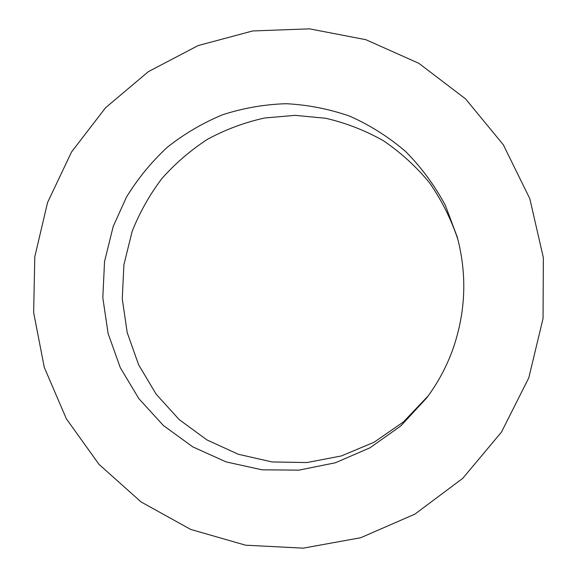 <?xml version="1.0" encoding="UTF-8"?>
<svg xmlns="http://www.w3.org/2000/svg" width="577" height="577" viewBox="0 0 577 577"><rect width="100%" height="100%" fill="white"/><g stroke="black" fill="none" stroke-linecap="round" stroke-linejoin="round"><path stroke-width="0.87" d="M428.206 395.865L403.46 421.931L374.098 442.22L341.44 455.924L306.942 462.552L272.077 461.946L238.294 454.258L206.941 439.919L179.231 419.616L156.194 394.242L138.653 364.859L127.214 332.626L122.259 298.785L123.925 264.627L132.133 231.435C139.648 212.509 149.537 194.918 161.805 178.668C175.293 163.406 190.598 150.236 207.72 139.165C225.672 129.472 244.641 122.411 264.627 117.996L295.121 115.35L325.716 118.278C345.875 122.937 365.053 130.388 383.258 140.637C400.618 152.378 416.039 166.428 429.519 182.779C441.65 200.233 451.113 219.137 457.907 239.498M113.222 226.372L126.507 197.038C137.795 178.646 151.34 162.094 167.15 147.395C184.063 133.972 202.505 123.11 222.477 114.801C243.076 108.101 264.252 104.408 286.004 103.709C307.786 104.79 329.07 108.959 349.842 116.215C370.008 125.187 388.588 136.929 405.566 151.441C421.34 167.359 434.596 185.311 445.329 205.282L457.258 237.068C467.312 275.078 465.754 312.727 452.592 350.001C446.273 367.275 437.654 383.236 426.72 397.885L400.806 425.927L369.893 447.853L335.41 462.768L298.893 470.147L261.944 469.808L226.105 461.903L192.826 446.894L163.399 425.523L138.927 398.736L120.283 367.664L108.115 333.549L102.814 297.718L104.545 261.54L113.222 226.372M528.821 377.769L501.507 432.05L462.754 478.333L414.885 514.143L360.69 537.735L303.228 548.15L245.571 545.193L190.641 529.405L141.055 501.925L99.035 464.391L66.355 418.794L44.285 367.39L33.646 312.561L34.786 256.765L47.588 202.455L71.512 152.025L105.577 107.726L148.39 71.635L198.163 45.561L252.719 30.956L309.546 28.85L365.897 39.698L418.866 63.333L465.56 98.883L503.303 144.748L529.794 198.625L543.354 257.645L543.044 318.511L528.821 377.769"/></g></svg>
